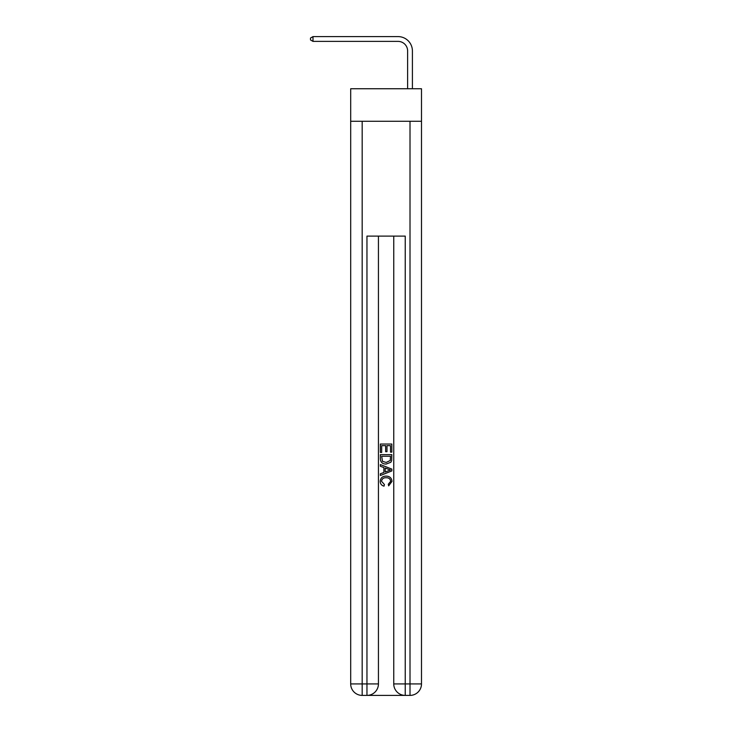 <?xml version="1.0" encoding="UTF-8"?>
<svg xmlns="http://www.w3.org/2000/svg" width="732" height="732" viewBox="0 0 732 732"><rect width="100%" height="100%" fill="white"/><g stroke="black" fill="none" stroke-linecap="round" stroke-linejoin="round"><path stroke-width="1.1" d="M421.495 121.283L421.495 88.746L350.692 88.746L350.692 121.283L421.495 121.283L421.495 683.917L410.012 683.917L410.012 121.283M398.052 36.6L312.994 36.6L398.052 36.6A14.356 14.356 -3.4 0 1 412.409 50.956L412.409 88.746M407.623 88.746L407.623 50.956A9.571 9.571 176.6 0 0 398.052 41.385L312.994 41.385L310.505 39.949L310.505 38.037L312.994 36.6L312.994 41.385M407.623 50.956A9.571 9.571 176.6 0 0 398.052 41.385A9.571 9.571 176.6 0 1 407.623 50.956A9.571 9.571 176.6 0 0 398.052 41.385A9.571 9.571 176.6 0 1 407.623 50.956A9.571 9.571 176.6 0 0 398.052 41.385A9.571 9.571 176.6 0 1 407.623 50.956A9.571 9.571 176.6 0 0 398.052 41.385A9.571 9.571 176.6 0 1 407.623 50.956A9.571 9.571 176.6 0 0 398.052 41.385A9.571 9.571 176.6 0 1 407.623 50.956A9.571 9.571 176.6 0 0 398.052 41.385A9.571 9.571 176.6 0 1 407.623 50.956A9.571 9.571 176.6 0 0 398.052 41.385A9.571 9.571 176.6 0 1 407.623 50.956M367.821 695.4L404.366 695.4M393.752 236.107L393.752 683.917A11.483 11.483 0 0 0 405.235 695.4L405.235 683.917L393.752 683.917A11.483 11.483 0 0 0 405.235 695.4L410.012 695.4L410.012 683.917L405.235 683.917L405.235 236.107L366.961 236.107L366.961 683.917L350.692 683.917L350.692 121.283M378.435 236.107L378.435 683.917A11.483 11.483 0 0 1 366.961 695.4L362.175 695.4A11.483 11.483 0 0 1 350.692 683.917A11.483 11.483 0 0 0 362.175 695.4L362.175 121.283M410.012 695.4A11.483 11.483 0 0 0 421.495 683.917A11.483 11.483 0 0 1 410.012 695.4M380.356 452.431L380.356 444.04L391.84 444.04L391.84 452.138L390.513 452.138L390.513 445.66L386.981 445.66L386.981 451.699L385.654 451.699L385.654 445.66L381.674 445.66L381.674 452.431L380.356 452.431M380.356 458.754L380.356 454.636L391.84 454.636L391.666 460.593L390.851 462.267L386.157 464.061C382.488 464.079 380.548 462.304 380.356 458.754M381.674 456.256L382.488 461.334L386.185 462.441L390.275 460.483L390.513 456.256L381.674 456.256M380.356 466.266L380.356 464.546L391.84 469.111L391.84 470.932L380.356 475.498L380.356 473.778L383.888 472.469L383.888 467.574L380.356 466.266M388.39 469.239L385.215 468.059L385.215 471.984L390.513 470.026L388.39 469.239M381.528 481.299L384.41 484.52L384.026 486.139C381.592 485.508 380.32 483.943 380.21 481.455C380.512 477.923 382.507 476.157 386.176 476.129C389.708 476.203 391.638 477.969 391.986 481.418L388.646 485.847L388.299 484.227L390.659 481.345C390.321 478.865 388.829 477.667 386.185 477.749C383.495 477.612 381.948 478.792 381.528 481.299M378.435 683.917L366.961 683.917L366.961 695.4A11.483 11.483 0 0 0 378.435 683.917"/></g></svg>
